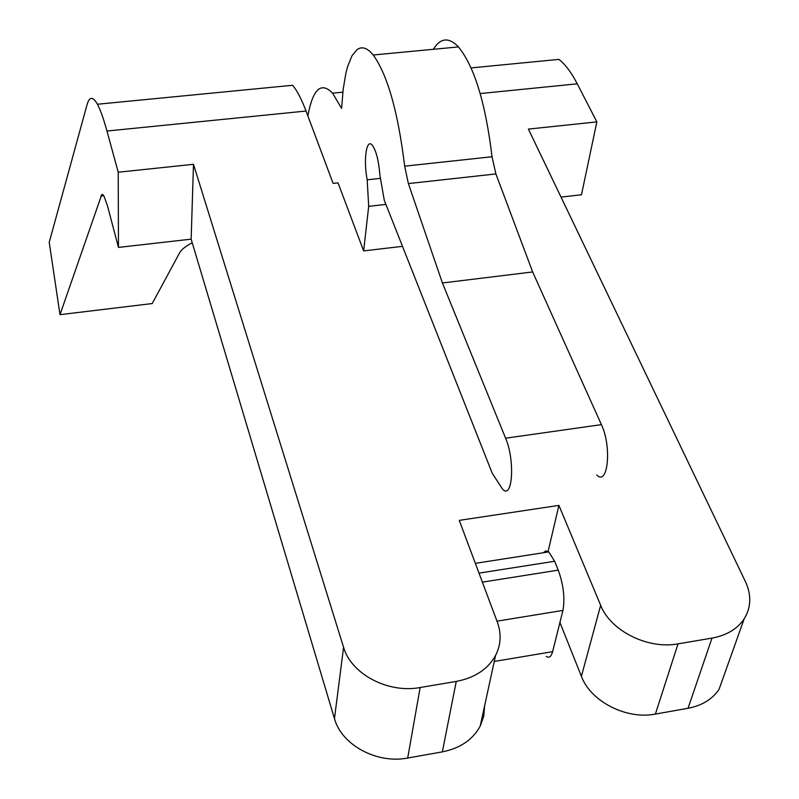 <?xml version="1.0" encoding="UTF-8"?>
<svg xmlns="http://www.w3.org/2000/svg" width="799" height="799" viewBox="0 0 799 799"><rect width="100%" height="100%" fill="white"/><g stroke="black" fill="none" stroke-linecap="round" stroke-linejoin="round"><path stroke-width="1.2" d="M559.929 622.481L581.402 676.314L600.658 605.332C610.476 630.761 647.799 649.597 678.031 643.854L711.989 638.101C726.591 635.405 737.307 629.003 744.149 618.885C751.16 607.44 751.599 595.045 745.467 581.702L528.399 129.088L596.853 121.887L581.482 194.766L561.018 197.093M581.402 676.314C590.641 701.402 626.306 719.849 655.38 714.086L688.039 708.284C702.081 705.577 712.448 699.215 719.12 689.197L724.503 674.066M334.461 718.621L343.58 647.29L193.488 164.304L118.222 172.224L106.956 131.026C103.55 118.651 100.364 109.723 97.388 104.25C92.824 96.18 89.358 96.419 86.971 104.989L49.228 242.327L59.995 314.666L101.783 194.477L102.941 194.686L104.01 196.105L107.565 206.172L118.462 247.41L191.151 239.151L334.461 718.621C341.503 744.868 376.798 764.134 407.7 758.021L442.346 751.869C460.144 748.303 472.758 739.734 480.189 726.151L483.765 716.234L484.623 705.777M343.58 647.29C351.011 673.937 387.934 693.632 420.154 687.53L456.259 681.417C474.806 677.862 487.909 669.202 495.57 655.45C500.943 644.793 501.542 633.707 497.368 622.191L459.255 520.369L558.901 505.377L547.974 552.029M106.956 131.026L306.037 111.041L333.113 183.39L338.017 182.861L363.645 250.906L402.496 246.342M600.658 605.332L558.901 505.377M596.853 121.887L577.258 83.825C571.315 72.379 565.183 64.23 558.851 59.386L471.1 67.915M59.995 314.666L152.239 303.55L179.635 252.784C181.343 249.658 185.538 246.302 192.219 242.716M306.037 111.041C301.513 99.066 297.038 90.477 292.604 85.273L97.388 104.25M118.462 247.41L118.222 172.224M191.151 239.151L193.488 164.304M363.645 250.906L368.689 206.352L367.19 179.815L380.114 178.407M307.855 115.905C312.878 88.919 321.128 81.348 332.604 93.193L341.612 108.394L343.171 89.348L345.897 73.158L347.685 66.347L352.039 55.67L357.313 49.378L360.249 48L363.335 47.86L366.551 48.979L369.877 51.356L373.253 54.991C387.605 75.056 398.072 112.12 404.674 166.172L408.379 183.58L442.416 282.976L505.597 438.202C515.265 460.464 512.519 500.803 502.411 488.928L492.254 473.288L384.279 200.289L379.915 175.221C378.756 160.839 376.249 150.871 372.364 145.328C366.461 137.608 363.245 159.92 367.19 179.815M546.276 656.418C549.133 658.276 551.25 656.688 552.618 651.664L562.945 610.416C565.073 598.271 563.515 584.848 558.261 570.136L554.646 561.258L548.763 551.899L545.797 550.891L543.32 552.748M404.674 166.172L492.024 156.744C485.602 103.231 474.416 66.627 458.466 46.921C448.838 36.934 440.469 37.733 433.358 49.298M492.024 156.744L495.899 173.942L532.653 271.95L601.407 424.639C611.944 446.511 608.029 486.571 596.763 475.015M442.416 282.976L532.653 271.95M688.039 708.284L711.989 638.101M655.38 714.086L678.031 643.854M442.346 751.869L456.259 681.417M407.7 758.021L420.154 687.53M480.199 93.563L577.258 83.825M100.854 195.985L103.75 195.665M368.689 206.352L385.917 204.414M494.271 661.452L552.618 651.664M496.988 621.163L562.945 610.416M482.376 582.141L558.261 570.136M479.01 573.133L554.646 561.258M505.597 438.202L601.407 424.639M408.379 183.58L495.899 173.942M480.189 726.151L495.57 655.45M719.12 689.197L744.149 618.885M373.253 54.991L458.466 46.921M332.604 93.193L342.841 92.185M475.345 563.345L548.763 551.899"/></g></svg>
